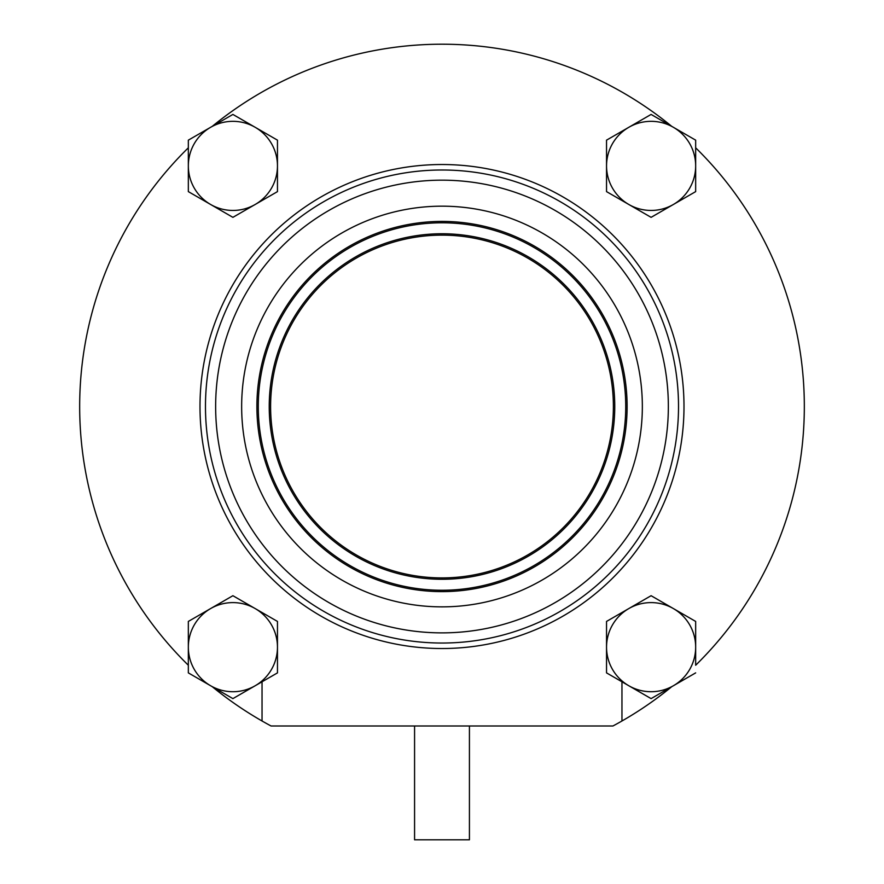 <?xml version="1.0" encoding="UTF-8"?>
<svg xmlns="http://www.w3.org/2000/svg" width="884" height="884" viewBox="0 0 884 884"><rect width="100%" height="100%" fill="white"/><g stroke="black" fill="none" stroke-linecap="round" stroke-linejoin="round"><path stroke-width="1.33" d="M469.426 725.996L469.426 839.8L414.574 839.8L414.574 725.996M212.259 686.691A362.318 362.318 0 0 0 271.079 725.996L612.921 725.996A362.318 362.318 0 0 0 671.741 686.691M695.664 147.805A362.318 362.318 0 0 1 695.664 665.243A362.318 362.318 0 0 0 695.664 147.805L695.664 140.158L651.099 114.434L632.171 125.362M213.983 206.414L232.901 217.342L255.178 204.48A44.565 44.565 0 0 0 277.465 165.883L277.465 140.158L255.178 127.296A44.565 44.565 0 0 0 210.624 127.296L188.336 140.158L188.336 147.805A362.318 362.318 0 0 0 188.336 665.243L188.336 672.879L232.901 698.614L255.178 685.752A44.565 44.565 0 0 0 277.465 647.154L277.465 672.879L255.178 685.752A44.565 44.565 0 0 1 188.336 647.154L188.336 672.879M251.829 125.362L232.901 114.434L210.624 127.296A44.565 44.565 0 0 0 188.336 165.883L188.336 191.618L232.901 217.342L251.829 206.414M188.336 140.158L188.336 165.883A44.565 44.565 0 0 0 255.178 204.48L277.465 191.618L277.465 165.883A44.565 44.565 0 0 0 255.178 127.296L232.901 114.434M277.465 621.43L255.178 608.568L277.465 621.43L277.465 647.154A44.565 44.565 0 0 0 255.178 608.568L232.901 595.706L188.336 621.43L188.336 647.154A44.565 44.565 0 0 1 210.624 608.568L188.336 621.43M255.178 608.568A44.565 44.565 0 0 0 210.624 608.568M251.829 606.623L232.901 595.706L213.983 606.623M621.96 681.785L621.96 720.99M651.099 595.706L606.534 621.43L606.534 672.879L628.822 685.752A44.565 44.565 0 0 0 695.664 647.154L695.664 621.43L651.099 595.706L632.171 606.623M632.171 206.414L651.099 217.342L670.017 206.414M606.534 191.618L628.822 204.48A44.565 44.565 0 0 0 673.376 204.48L695.664 191.618L695.664 165.883A44.565 44.565 0 0 0 628.822 127.296L606.534 140.158L606.534 191.618L651.099 217.342L695.664 191.618M671.741 126.357A362.318 362.318 0 0 0 212.259 126.357M188.336 191.618L210.624 204.48M262.04 720.99L262.04 681.785M695.664 665.243L695.664 647.154A44.565 44.565 0 0 0 628.822 608.568A44.565 44.565 0 0 0 628.822 685.752L651.099 698.614L695.664 672.879M205.475 406.518A236.525 236.525 0 0 0 560.257 611.352A236.525 236.525 0 0 0 560.257 201.685A236.525 236.525 0 0 0 205.475 406.518A236.525 236.525 0 0 0 560.257 611.352A236.525 236.525 0 0 0 560.257 201.685A236.525 236.525 0 0 0 205.475 406.518M256.901 406.518A185.099 185.099 0 0 0 534.555 566.821A185.099 185.099 0 0 0 534.555 246.216A185.099 185.099 0 0 0 256.901 406.518A185.099 185.099 0 0 0 534.555 566.821A185.099 185.099 0 0 0 534.555 246.216A185.099 185.099 0 0 0 256.901 406.518M270.603 406.518A171.397 171.397 0 0 0 527.693 554.953A171.397 171.397 0 0 0 527.693 258.095A171.397 171.397 0 0 0 270.603 406.518M651.099 114.434L628.822 127.296A44.565 44.565 0 0 0 628.822 204.48M695.664 621.43L673.376 608.568M695.664 140.158L695.664 165.883A44.565 44.565 0 0 1 673.376 204.48M255.178 204.48L277.465 191.618M199.994 406.518A242.006 242.006 0 0 0 562.997 616.104A242.006 242.006 0 0 0 562.997 196.944A242.006 242.006 0 0 0 199.994 406.518M215.641 406.518A226.359 226.359 0 0 0 555.174 602.556A226.359 226.359 0 0 0 555.174 210.491A226.359 226.359 0 0 0 215.641 406.518M241.652 406.518A200.348 200.348 0 0 0 542.168 580.026A200.348 200.348 0 0 0 542.168 233.011A200.348 200.348 0 0 0 241.652 406.518M258.272 406.518A183.728 183.728 0 0 0 533.87 565.638A183.728 183.728 0 0 0 533.87 247.41A183.728 183.728 0 0 0 258.272 406.518M269.233 406.518A172.767 172.767 0 0 0 528.378 556.135A172.767 172.767 0 0 0 528.378 256.901A172.767 172.767 0 0 0 269.233 406.518"/></g></svg>
